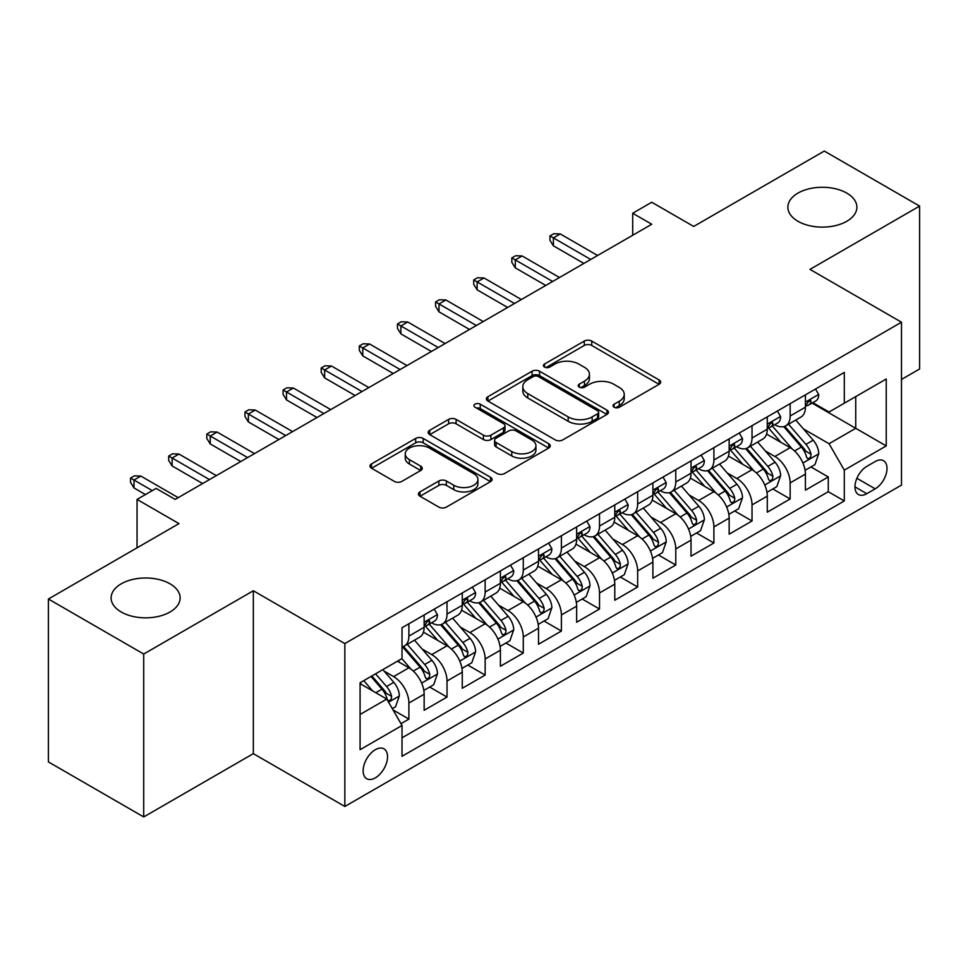 <?xml version="1.0" encoding="UTF-8"?>
<svg xmlns="http://www.w3.org/2000/svg" width="968" height="968" viewBox="0 0 968 968"><rect width="100%" height="100%" fill="white"/><g stroke="black" fill="none" stroke-linecap="round" stroke-linejoin="round"><path stroke-width="1.45" d="M614.123 407.238A3.703 2.142 0 0 0 619.363 407.238L659.123 384.284A5.288 3.061 0 0 0 660.672 382.118A5.288 3.061 0 0 0 659.123 379.964L591.763 341.075A5.288 3.061 0 0 0 584.273 341.075L544.512 364.029A3.703 2.142 0 0 0 543.423 365.541A3.703 2.142 0 0 0 544.512 367.054A3.703 2.142 0 0 0 549.751 367.054L554.894 364.077A16.94 9.777 0 0 1 578.852 364.077L584.466 367.32A16.94 9.777 0 0 1 589.427 374.241A16.94 9.777 0 0 1 584.466 381.15L579.312 384.114A3.703 2.142 0 0 0 578.235 385.627A3.703 2.142 0 0 0 579.312 387.139A3.703 2.142 0 0 0 584.551 387.139L589.706 384.175A16.94 9.777 0 0 1 613.651 384.175L619.266 387.418A16.94 9.777 0 0 1 624.227 394.327A16.94 9.777 0 0 1 619.266 401.248L614.123 404.213A3.703 2.142 0 0 0 613.034 405.725A3.703 2.142 0 0 0 614.123 407.238L614.123 404.213M170.029 583.825A34.509 19.929 0 0 0 132.422 579.505A34.509 19.929 0 0 0 111.114 597.909A34.509 19.929 0 0 0 121.218 612.006A34.509 19.929 0 0 0 158.825 616.326A34.509 19.929 0 0 0 180.133 597.909A34.509 19.929 0 0 0 170.029 583.825M846.782 193.104A34.509 19.929 0 0 0 809.175 188.784A34.509 19.929 0 0 0 787.867 207.188A34.509 19.929 0 0 0 797.971 221.285A34.509 19.929 0 0 0 835.578 225.604A34.509 19.929 0 0 0 856.886 207.188A34.509 19.929 0 0 0 846.782 193.104M375.342 777.861A17.255 9.958 120 0 0 386.607 762.663A17.255 9.958 120 0 0 383.969 748.833A17.255 9.958 120 0 0 375.342 749.692A17.255 9.958 120 0 0 364.065 764.889A17.255 9.958 120 0 0 366.715 778.72A17.255 9.958 120 0 0 375.342 777.861M419.979 491.889A5.288 3.061 0 0 0 418.43 494.043A5.288 3.061 0 0 0 419.979 496.209L438.879 507.111A5.288 3.061 0 0 0 446.369 507.111L490.522 481.616A5.288 3.061 0 0 0 492.083 479.462A5.288 3.061 0 0 0 490.522 477.297L423.161 438.407A5.288 3.061 0 0 0 415.683 438.407L371.518 463.902A5.288 3.061 0 0 0 369.97 466.068A5.288 3.061 0 0 0 371.518 468.222L394.351 481.399A5.288 3.061 0 0 0 401.829 481.399L420.729 470.496A5.288 3.061 0 0 0 422.278 468.33A5.288 3.061 0 0 0 420.729 466.177L409.416 459.631A14.157 8.18 0 0 1 405.265 453.859A14.157 8.18 0 0 1 414.001 446.309A14.157 8.18 0 0 1 429.429 448.075L473.776 473.679A14.157 8.18 0 0 1 477.926 479.462A14.157 8.18 0 0 1 469.19 487.013A14.157 8.18 0 0 1 453.762 485.234L446.369 480.975A5.288 3.061 0 0 0 438.879 480.975L419.979 491.889L419.979 496.209M901.486 379.444L919.6 368.989L919.6 206.087L824.288 151.056L693.693 226.452L651.754 202.239L632.697 213.25L651.754 224.249L175.172 499.403L156.114 488.404L137.045 499.403L137.045 547.84M143.712 654.041L143.712 816.944L253.338 753.649L253.338 590.758L143.712 654.041L48.4 599.01L178.983 523.615L137.045 499.403M253.338 590.758L344.838 643.587L901.486 322.211L901.486 485.101L344.838 806.477L344.838 643.587M919.6 206.087L809.986 269.382L901.486 322.211M555.269 439.92A5.288 3.061 0 0 0 562.759 439.92L606.912 414.425A5.288 3.061 0 0 0 608.461 412.259A5.288 3.061 0 0 0 606.912 410.105L539.551 371.216A5.288 3.061 0 0 0 532.073 371.216L487.908 396.711A5.288 3.061 0 0 0 486.359 398.864A5.288 3.061 0 0 0 487.908 401.03L555.269 439.92M476.474 408.036A3.703 2.142 0 0 1 480.237 408.569L480.237 404.164L548.723 443.695A5.288 3.061 0 0 1 550.272 445.861A5.288 3.061 0 0 1 548.723 448.027L504.558 473.521A5.288 3.061 0 0 1 497.08 473.521L429.707 434.62L429.707 430.3A5.288 3.061 0 0 0 428.159 432.466A5.288 3.061 0 0 0 429.707 434.62M429.707 430.3L448.607 419.398A5.288 3.061 0 0 1 456.097 419.398L483.419 435.164A5.288 3.061 0 0 0 490.897 435.164L503.433 427.929A5.288 3.061 0 0 0 504.994 425.763A5.288 3.061 0 0 0 503.433 423.609L474.998 407.189A3.703 2.142 0 0 1 473.909 405.677A3.703 2.142 0 0 1 476.195 403.692A3.703 2.142 0 0 1 480.237 404.164M143.712 816.944L48.4 761.913L48.4 599.01M400.982 723.665L408.895 719.091L393.069 709.955M384.066 671.078L393.637 676.608A21.562 12.451 60 0 1 408.895 703.022L424.141 694.213L424.141 710.282L447.022 697.081L429.671 687.062M422.193 649.068L431.764 654.598A21.562 12.451 60 0 1 447.022 681.012L462.268 672.203L462.268 688.272L485.149 675.071L467.798 665.052M460.32 627.058L469.891 632.588A21.562 12.451 60 0 1 485.149 659.002L500.396 650.193L500.396 666.262L523.277 653.061L505.925 643.042M498.447 605.048L508.019 610.566A21.562 12.451 60 0 1 523.277 636.992L538.523 628.184L538.523 644.252L561.392 631.039L544.052 621.033M536.574 583.026L546.146 588.556A21.562 12.451 60 0 1 561.392 614.97L576.65 606.174L576.65 622.242L599.519 609.029L582.179 599.01M574.702 561.016L584.273 566.546A21.562 12.451 60 0 1 599.519 592.961L614.777 584.152L614.777 600.221L637.646 587.019L620.306 577.001M612.829 539.007L622.4 544.536A21.562 12.451 60 0 1 637.646 570.951L652.904 562.142L652.904 578.211L675.773 565.01L658.434 554.991M650.956 516.997L660.527 522.526A21.562 12.451 60 0 1 675.773 548.941L691.031 540.132L691.031 556.201L713.9 543L696.561 532.981M689.083 494.987L698.654 500.504A21.562 12.451 60 0 1 713.9 526.919L729.158 518.122L729.158 534.191L752.027 520.978L734.688 510.971M727.21 472.965L736.781 478.494A21.562 12.451 60 0 1 752.027 504.909L767.285 496.112L767.285 512.181L790.154 498.968L790.154 482.899A21.562 12.451 -120 0 0 774.908 456.485L765.337 450.955M772.815 488.949L790.154 498.968M424.141 694.213A21.562 12.451 -120 0 0 408.895 667.799L397.449 661.205M462.268 672.203A21.562 12.451 -120 0 0 447.022 645.789L423.439 632.177M500.396 650.193A21.562 12.451 -120 0 0 485.149 623.779L461.567 610.167M538.523 628.184A21.562 12.451 -120 0 0 523.277 601.769L499.694 588.157M576.65 606.174A21.562 12.451 -120 0 0 561.392 579.759L537.821 566.147M614.777 584.152A21.562 12.451 -120 0 0 599.519 557.737L575.948 544.125M652.904 562.142A21.562 12.451 -120 0 0 637.646 535.727L614.075 522.115M691.031 540.132A21.562 12.451 -120 0 0 675.773 513.718L652.202 500.105M729.158 518.122A21.562 12.451 -120 0 0 713.9 491.708L690.329 478.095M767.285 496.112A21.562 12.451 -120 0 0 752.027 469.698L728.456 456.073M875.181 461.542L866.796 466.394A16.71 9.656 120 0 0 855.869 481.12A16.71 9.656 120 0 0 858.435 494.515A16.71 9.656 120 0 0 866.796 493.692L875.181 488.84A16.71 9.656 120 0 0 886.107 474.114A16.71 9.656 120 0 0 883.542 460.72A16.71 9.656 120 0 0 875.181 461.542M360.084 714.469L386.776 699.065L402.022 725.48L402.022 756.298L844.302 500.952L844.302 470.133L829.044 443.719L803.464 428.945M402.022 725.48L360.084 749.692L360.084 682.767L402.022 658.555L402.022 627.736L844.302 372.402L844.302 403.208L886.24 378.996L886.24 445.921L844.302 470.133M431.571 622.787L431.764 622.896A21.562 12.451 60 0 0 442.545 623.961L457.804 615.164A21.562 12.451 -120 0 0 462.268 605.29L462.268 592.961M469.698 600.765L469.891 600.886A21.562 12.451 60 0 0 480.673 601.951L495.931 593.154A21.562 12.451 -120 0 0 500.396 583.28L500.396 570.951M507.825 578.755L508.019 578.876A21.562 12.451 60 0 0 518.8 579.941L534.058 571.132A21.562 12.451 -120 0 0 538.523 561.259L538.523 548.941M545.952 556.745L546.146 556.866A21.562 12.451 60 0 0 556.927 557.931L572.185 549.122A21.562 12.451 -120 0 0 576.65 539.249L576.65 526.919M584.079 534.735L584.273 534.844A21.562 12.451 60 0 0 595.054 535.921L610.312 527.112A21.562 12.451 -120 0 0 614.777 517.239L614.777 504.909M622.206 512.725L622.4 512.834A21.562 12.451 60 0 0 633.181 513.899L648.439 505.102A21.562 12.451 -120 0 0 652.904 495.229L652.904 482.899M660.333 490.703L660.527 490.824A21.562 12.451 60 0 0 671.308 491.889L686.566 483.092A21.562 12.451 -120 0 0 691.031 473.219L691.031 460.889M698.46 468.694L698.654 468.814A21.562 12.451 60 0 0 709.435 469.879L724.693 461.07A21.562 12.451 -120 0 0 729.158 451.197L729.158 438.879M736.587 446.684L736.781 446.805A21.562 12.451 60 0 0 747.562 447.869L762.82 439.061A21.562 12.451 -120 0 0 767.285 429.187L767.285 416.857M402.022 737.81L828.281 491.708L828.281 476.958L805.412 490.159L805.412 474.09A21.562 12.451 -120 0 0 790.154 447.676L766.583 434.063M774.715 424.674L774.908 424.783A21.562 12.451 -120 0 0 785.689 425.859A21.562 12.451 -120 0 0 790.154 415.986L790.154 403.656M785.689 425.859L800.947 417.051A21.562 12.451 -120 0 0 805.412 407.177L805.412 394.847M408.895 623.779L408.895 636.109A21.562 12.451 60 0 1 404.418 645.983A21.562 12.451 60 0 1 402.022 646.854M404.418 645.983L419.676 637.174A21.562 12.451 -120 0 0 424.141 627.3L424.141 614.97M447.022 601.769L447.022 614.087A21.562 12.451 60 0 1 442.545 623.961M485.149 579.747L485.149 592.077A21.562 12.451 60 0 1 480.673 601.951M523.277 557.737L523.277 570.067A21.562 12.451 60 0 1 518.8 579.941M561.392 535.727L561.392 548.057A21.562 12.451 60 0 1 556.927 557.931M599.519 513.718L599.519 526.048A21.562 12.451 60 0 1 595.054 535.921M637.646 491.708L637.646 504.026A21.562 12.451 60 0 1 633.181 513.899M675.773 469.686L675.773 482.016A21.562 12.451 60 0 1 671.308 491.889M713.9 447.676L713.9 460.006A21.562 12.451 60 0 1 709.435 469.879M752.027 425.666L752.027 437.996A21.562 12.451 60 0 1 747.562 447.869M752.027 504.909L752.027 520.978M713.9 526.919L713.9 543M675.773 548.941L675.773 565.01M637.646 570.951L637.646 587.019M599.519 592.961L599.519 609.029M561.392 614.97L561.392 631.039M523.277 636.992L523.277 653.061M485.149 659.002L485.149 675.071M447.022 681.012L447.022 697.081M408.895 703.022L408.895 719.091M386.776 699.065L360.084 683.65M829.044 443.719L855.736 428.304L855.736 396.614L886.24 378.996M812.067 403.099L886.24 445.921M812.842 402.664L829.044 412.017L844.302 403.208M253.338 753.649L344.838 806.477M632.697 213.25L632.697 235.26M810.942 466.939L828.281 476.958M828.281 491.708L844.302 500.952M615.6 407.758L619.266 405.64A16.94 9.777 0 0 0 624.227 398.731L624.227 394.327M589.427 374.241L589.427 378.633A16.94 9.777 0 0 1 584.466 385.554L580.8 387.672M659.051 384.32L591.763 345.467A5.288 3.061 0 0 0 584.273 345.467L545.988 367.574M606.851 414.461L539.551 375.608A5.288 3.061 0 0 0 532.073 375.608L487.981 401.067M597.558 413.772A3.703 2.142 0 0 0 598.648 412.259A3.703 2.142 0 0 0 597.558 410.747L538.426 376.613A3.703 2.142 0 0 0 533.186 376.613L527.766 379.746A16.94 9.777 0 0 0 522.805 386.656A16.94 9.777 0 0 0 527.766 393.577L568.18 416.906A16.94 9.777 0 0 0 592.138 416.906L597.558 413.772L597.558 418.176A3.703 2.142 0 0 0 598.648 416.663L598.648 412.259M522.805 386.656L522.805 391.06A16.94 9.777 0 0 0 527.766 397.981L527.766 393.577M597.558 418.176L592.138 421.31A16.94 9.777 0 0 1 568.18 421.31L527.766 397.981M429.78 434.668L448.607 423.79L448.607 419.398M504.994 425.763L504.994 430.167A5.288 3.061 0 0 1 503.433 432.333L490.897 439.569A5.288 3.061 0 0 1 483.419 439.569L456.097 423.79A5.288 3.061 0 0 0 448.607 423.79M480.237 408.569L548.65 448.063M511.769 451.536A14.157 8.18 0 0 0 527.197 453.302A14.157 8.18 0 0 0 535.933 445.752A14.157 8.18 0 0 0 531.783 439.968L516.162 430.954A5.288 3.061 0 0 0 508.672 430.954L496.136 438.189A5.288 3.061 0 0 0 494.587 440.355A5.288 3.061 0 0 0 496.136 442.509L511.769 451.536L511.769 455.94A14.157 8.18 0 0 0 527.197 457.707A14.157 8.18 0 0 0 535.933 450.156L535.933 445.752M494.587 440.355L494.587 444.76A5.288 3.061 0 0 0 496.136 446.913L496.136 442.509M511.769 455.94L496.136 446.913M477.926 479.462L477.926 483.867A14.157 8.18 0 0 1 469.19 491.417A14.157 8.18 0 0 1 453.762 489.639L446.369 485.379A5.288 3.061 0 0 0 438.879 485.379L420.051 496.245M405.265 453.859L405.265 458.263A14.157 8.18 0 0 0 409.416 464.035L409.416 459.631M420.656 470.533L409.416 464.035M490.461 481.665L423.161 442.812A5.288 3.061 0 0 0 415.683 442.812L371.591 468.27M805.086 470.315L814.947 464.628L818.746 453.617A14.29 8.252 -120 0 0 813.193 440.21L795.769 420.039M792.284 449.079L772.367 426.017M780.946 442.364L769.391 428.981A34.243 19.771 -120 0 0 768.326 427.796M783.753 426.634L801.371 447.034A14.29 8.252 60 0 1 806.465 456.872L807.506 458.566L809.43 458.3L810.724 456.727L811.039 454.234A14.29 8.252 -120 0 0 805.945 444.385L788.521 424.214M784.782 426.295L803.718 448.22A7.284 4.199 60 0 1 805.558 451.064L811.039 454.234M815.516 389.015L818.746 394.629A14.29 8.252 60 0 1 815.794 400.946L808.546 405.132A14.29 8.252 -120 0 0 811.039 401.841L810.736 400.57L808.958 400.934L806.465 404.479A14.29 8.252 60 0 1 805.412 406.512M805.884 405.798L805.945 405.798A14.29 8.252 -120 0 0 808.546 405.132M590.758 259.472L553.394 237.898L553.394 245.824L549.957 240.318L549.957 235.926L553.394 237.898L560.254 233.941L597.619 255.516M553.394 245.824L583.898 263.429M549.957 235.926L553.769 233.724L560.254 233.941M766.958 492.325L776.82 486.638L780.631 475.639A14.29 8.252 -120 0 0 775.065 462.22L757.641 442.049M754.157 471.089L734.24 448.039M742.819 464.374L731.264 450.991A34.243 19.771 -120 0 0 730.199 449.805M745.626 448.644L763.244 469.044A14.29 8.252 60 0 1 768.338 478.882L769.379 480.576L771.302 480.309L772.597 478.736L772.912 476.244A14.29 8.252 -120 0 0 767.818 466.407L750.394 446.236M746.655 448.305L765.591 470.23A7.284 4.199 60 0 1 767.43 473.074L772.912 476.244M728.831 514.347L738.693 508.66L742.504 497.649A14.29 8.252 -120 0 0 736.938 484.23L719.514 464.059M716.03 493.099L696.113 470.049M704.692 486.384L693.136 473.013A34.243 19.771 -120 0 0 692.072 471.815M707.499 470.654L725.117 491.054A14.29 8.252 60 0 1 730.211 500.904L731.251 502.598L733.175 502.319L734.47 500.746L734.785 498.254A14.29 8.252 -120 0 0 729.69 488.416L712.266 468.246M708.528 470.327L727.464 492.24A7.284 4.199 60 0 1 729.303 495.084L734.785 498.254M690.704 536.357L700.566 530.67L704.377 519.659A14.29 8.252 -120 0 0 698.811 506.24L681.387 486.069M677.903 515.109L657.986 492.059M666.565 508.394L655.009 495.023A34.243 19.771 -120 0 0 653.945 493.825M669.372 492.664L686.99 513.064A14.29 8.252 60 0 1 692.084 522.914L693.124 524.608L695.048 524.329L696.343 522.756L696.658 520.264A14.29 8.252 -120 0 0 691.563 510.426L674.139 490.256M670.4 492.337L689.337 514.25A7.284 4.199 60 0 1 691.176 517.106L696.658 520.264M652.577 558.367L662.439 552.68L666.25 541.669A14.29 8.252 -120 0 0 660.684 528.25L643.26 508.091M639.775 537.119L619.859 514.068M628.438 530.416L616.882 517.033A34.243 19.771 -120 0 0 615.829 515.835M631.245 514.673L648.862 535.074A14.29 8.252 60 0 1 653.957 544.923L654.997 546.617L656.921 546.339L658.216 544.778L658.53 542.286A14.29 8.252 -120 0 0 653.436 532.436L636.012 512.266M632.273 514.347L651.21 536.272A7.284 4.199 60 0 1 653.049 539.115L658.53 542.286M777.389 411.025L780.631 416.639A14.29 8.252 60 0 1 777.667 422.968L770.419 427.142A14.29 8.252 -120 0 0 772.912 423.851L772.609 422.58L770.83 422.943L768.338 426.501A14.29 8.252 60 0 1 767.285 428.534M767.757 427.82L767.818 427.82A14.29 8.252 -120 0 0 770.419 427.142M552.631 281.482L515.266 259.908L515.266 267.833L511.83 262.34L511.83 257.936L515.266 259.908L522.127 255.951L559.492 277.526M515.266 267.833L545.77 285.451M511.83 257.936L515.641 255.733L522.127 255.951M739.262 433.035L742.504 438.649A14.29 8.252 60 0 1 739.54 444.977L732.292 449.152A14.29 8.252 -120 0 0 734.785 445.861L734.482 444.602L732.703 444.953L730.211 448.511A14.29 8.252 60 0 1 729.158 450.543M729.63 449.83L729.69 449.83A14.29 8.252 -120 0 0 732.292 449.152M514.504 303.492L477.139 281.93L477.139 289.856L473.703 284.35L473.703 279.946L477.139 281.93L484 277.961L521.365 299.536M477.139 289.856L507.643 307.461M473.703 279.946L477.514 277.743L484 277.961M701.135 455.057L704.377 460.671A14.29 8.252 60 0 1 701.413 466.987L694.165 471.174A14.29 8.252 -120 0 0 696.658 467.883L696.355 466.612L694.576 466.963L692.084 470.521A14.29 8.252 60 0 1 691.031 472.553M691.503 471.839L691.563 471.839A14.29 8.252 -120 0 0 694.165 471.174M476.377 325.514L439.012 303.94L439.012 311.865L435.576 306.36L435.576 301.956L439.012 303.94L445.873 299.971L483.238 321.545M439.012 311.865L469.516 329.471M435.576 301.956L439.387 299.753L445.873 299.971M663.007 477.067L666.25 482.681A14.29 8.252 60 0 1 663.286 488.997L656.038 493.184A14.29 8.252 -120 0 0 658.53 489.893L658.228 488.622L656.449 488.973L653.957 492.531A14.29 8.252 60 0 1 652.904 494.563M653.376 493.849L653.436 493.849A14.29 8.252 -120 0 0 656.038 493.184M438.25 347.524L400.885 325.95L400.885 333.875L397.449 328.37L397.449 323.965L400.885 325.95L407.746 321.993L445.111 343.555M400.885 333.875L431.389 351.481M397.449 323.965L401.26 321.763L407.746 321.993M614.45 580.376L624.312 574.689L628.123 563.678A14.29 8.252 -120 0 0 622.557 550.272L605.133 530.101M601.648 559.141L581.732 536.078M590.311 552.425L578.755 539.043A34.243 19.771 -120 0 0 577.702 537.857M593.118 536.696L610.735 557.096A14.29 8.252 60 0 1 615.829 566.933L616.87 568.627L618.794 568.361L620.089 566.788L620.403 564.296A14.29 8.252 -120 0 0 615.309 554.446L597.885 534.275M594.146 536.357L613.083 558.282A7.284 4.199 60 0 1 614.922 561.125L620.403 564.296M624.88 499.077L628.123 504.691A14.29 8.252 60 0 1 625.159 511.007L617.911 515.194A14.29 8.252 -120 0 0 620.403 511.903L620.101 510.632L618.322 510.995L615.829 514.54A14.29 8.252 60 0 1 614.777 516.573M615.249 515.859L615.309 515.859A14.29 8.252 -120 0 0 617.911 515.194M400.123 369.534L362.758 347.96L362.758 355.885L359.322 350.38L359.322 345.987L362.758 347.96L369.619 344.003L406.983 365.577M362.758 355.885L393.262 373.503M359.322 345.987L363.133 343.785L369.619 344.003M576.323 602.386L586.184 596.699L589.996 585.701A14.29 8.252 -120 0 0 584.43 572.282L567.006 552.111M563.521 581.151L543.605 558.1M552.183 574.435L540.628 561.053A34.243 19.771 -120 0 0 539.575 559.867M554.991 558.705L572.608 579.106A14.29 8.252 60 0 1 577.702 588.943L578.743 590.637L580.667 590.371L581.962 588.798L582.276 586.306A14.29 8.252 -120 0 0 577.182 576.468L559.758 556.298M556.019 558.367L574.956 580.292A7.284 4.199 60 0 1 576.795 583.135L582.276 586.306M586.753 521.087L589.996 526.701A14.29 8.252 60 0 1 587.031 533.029L579.784 537.204A14.29 8.252 -120 0 0 582.276 533.913L581.974 532.654L580.195 533.005L577.702 536.562A14.29 8.252 60 0 1 576.65 538.595M577.122 537.881L577.182 537.881A14.29 8.252 -120 0 0 579.784 537.204M361.996 391.544L324.631 369.97L324.631 377.895L321.195 372.402L321.195 367.997L324.631 369.97L331.492 366.013L368.856 387.587M324.631 377.895L355.135 395.513M321.195 367.997L325.006 365.795L331.492 366.013M538.196 624.408L548.057 618.721L551.869 607.71A14.29 8.252 -120 0 0 546.303 594.291L528.879 574.121M525.394 603.161L505.477 580.11M514.056 596.445L502.501 583.075A34.243 19.771 -120 0 0 501.448 581.877M516.864 580.715L534.481 601.116A14.29 8.252 60 0 1 539.575 610.965L540.616 612.659L542.54 612.381L543.834 610.808L544.149 608.315A14.29 8.252 -120 0 0 539.055 598.478L521.631 578.307M517.892 580.389L536.829 602.302A7.284 4.199 60 0 1 538.668 605.145L544.149 608.315M548.626 543.096L551.869 548.711A14.29 8.252 60 0 1 548.904 555.039L541.656 559.214A14.29 8.252 -120 0 0 544.149 555.922L543.847 554.664L542.068 555.015L539.575 558.572A14.29 8.252 60 0 1 538.523 560.605M538.995 559.891L539.055 559.891A14.29 8.252 -120 0 0 541.656 559.214M323.869 413.554L286.504 391.992L286.504 399.917L283.067 394.412L283.067 390.007L286.504 391.992L293.364 388.023L330.729 409.597M286.504 399.917L317.008 417.523M283.067 390.007L286.879 387.805L293.364 388.023M500.069 646.418L509.93 640.731L513.742 629.72A14.29 8.252 -120 0 0 508.176 616.301L490.752 596.131M487.267 625.171L467.35 602.12M475.929 618.455L464.374 605.085A34.243 19.771 -120 0 0 463.321 603.887M478.736 602.725L496.354 623.126A14.29 8.252 60 0 1 501.448 632.975L502.489 634.669L504.413 634.391L505.707 632.818L506.022 630.325A14.29 8.252 -120 0 0 500.928 620.488L483.504 600.317M479.765 602.399L498.701 624.312A7.284 4.199 60 0 1 500.541 627.167L506.022 630.325M510.499 565.118L513.742 570.733A14.29 8.252 60 0 1 510.777 577.049L503.541 581.236A14.29 8.252 -120 0 0 506.022 577.944L505.719 576.674L503.941 577.025L501.448 580.582A14.29 8.252 60 0 1 500.396 582.615M500.867 581.901L500.928 581.901A14.29 8.252 -120 0 0 503.541 581.236M285.741 435.576L248.377 414.001L248.377 421.927L244.94 416.421L244.94 412.017L248.377 414.001L255.237 410.033L292.602 431.607M248.377 421.927L278.881 439.532M244.94 412.017L248.752 409.815L255.237 410.033M461.942 668.428L471.803 662.741L475.615 651.73A14.29 8.252 -120 0 0 470.049 638.323L452.625 618.153M449.14 647.181L429.223 624.13M437.802 640.477L426.247 627.095A34.243 19.771 -120 0 0 425.194 625.897M440.609 624.747L458.227 645.136A14.29 8.252 60 0 1 463.321 654.985L464.362 656.679L466.286 656.401L467.58 654.84L467.895 652.347A14.29 8.252 -120 0 0 462.801 642.498L445.377 622.327M441.638 624.408L460.574 646.334A7.284 4.199 60 0 1 462.414 649.177L467.895 652.347M472.372 587.128L475.615 592.743A14.29 8.252 60 0 1 472.65 599.059L465.414 603.245A14.29 8.252 -120 0 0 467.895 599.954L467.592 598.684L465.814 599.035L463.321 602.592A14.29 8.252 60 0 1 462.268 604.625M462.74 603.911L462.801 603.911A14.29 8.252 -120 0 0 465.414 603.245M247.614 457.586L210.25 436.011L210.25 443.937L206.813 438.431L206.813 434.027L210.25 436.011L217.11 432.055L254.475 453.617M210.25 443.937L240.754 461.542M206.813 434.027L210.625 431.825L217.11 432.055M423.815 690.438L433.676 684.751L437.488 673.74A14.29 8.252 -120 0 0 431.922 660.333L414.498 640.163M411.013 669.203L401.889 658.639M399.675 662.487L398.199 660.769M402.482 646.757L420.1 667.158A14.29 8.252 60 0 1 425.194 676.995L426.235 678.689L428.159 678.423L429.453 676.85L429.768 674.357A14.29 8.252 -120 0 0 424.674 664.508L407.25 644.349M403.511 646.418L422.447 668.344A7.284 4.199 60 0 1 424.286 671.187L429.768 674.357M434.245 609.138L437.488 614.753A14.29 8.252 60 0 1 434.523 621.069L427.287 625.255A14.29 8.252 -120 0 0 429.768 621.964L429.465 620.694L427.687 621.057L425.194 624.602A14.29 8.252 60 0 1 424.141 626.635M424.613 625.921L424.674 625.921A14.29 8.252 -120 0 0 427.287 625.255M209.487 479.596L172.123 458.021L172.123 465.947L168.686 460.441L168.686 456.049L172.123 458.021L178.983 454.065L216.348 475.639M172.123 465.947L202.627 483.564M168.686 456.049L172.498 453.847L178.983 454.065M392.306 708.636L395.549 706.761L399.361 695.762A14.29 8.252 -120 0 0 393.794 682.343L382.82 669.638M372.583 690.874L363.762 680.649M361.548 684.497L360.084 682.803M371.01 676.463L381.973 689.168A14.29 8.252 60 0 1 387.067 699.005L388.108 700.699L390.043 700.433L391.326 698.86L391.641 696.367A14.29 8.252 -120 0 0 386.547 686.53L375.584 673.825M371.894 675.954L384.32 690.353A7.284 4.199 60 0 1 386.159 693.197L391.641 696.367M152.291 490.607L133.995 480.031L133.995 487.957L130.559 482.463L130.559 478.059L133.995 480.031L140.856 476.075L178.221 497.649M133.995 487.957L145.43 494.563M130.559 478.059L134.37 475.857L140.856 476.075M393.637 676.608L408.895 667.799M431.764 654.598L447.022 645.789M469.891 632.588L485.149 623.779M508.019 610.566L523.277 601.769M546.146 588.556L561.392 579.759M584.273 566.546L599.519 557.737M622.4 544.536L637.646 535.727M660.527 522.526L675.773 513.718M698.654 500.504L713.9 491.708M736.781 478.494L752.027 469.698M774.908 456.485L790.154 447.676M790.154 415.986L805.412 407.177M408.895 636.109L424.141 627.3M447.022 614.087L462.268 605.29M485.149 592.077L500.396 583.28M523.277 570.067L538.523 561.259M561.392 548.057L576.65 539.249M599.519 526.048L614.777 517.239M637.646 504.026L652.904 495.229M675.773 482.016L691.031 473.219M713.9 460.006L729.158 451.197M752.027 437.996L767.285 429.187M790.154 482.899L805.412 474.09M856.898 478.289L875.181 488.84M854.974 486.868L866.796 493.692M619.266 405.64L619.266 401.248M579.312 387.139L579.312 384.114M584.466 385.554L584.466 381.15M544.512 367.054L544.512 364.029M584.273 345.467L584.273 341.075M591.763 345.467L591.763 341.075M659.123 384.284L659.123 379.964M487.908 401.03L487.908 396.711M532.073 375.608L532.073 371.216M539.551 375.608L539.551 371.216M606.912 414.425L606.912 410.105M568.18 421.31L568.18 416.906M592.138 421.31L592.138 416.906M456.097 423.79L456.097 419.398M483.419 439.569L483.419 435.164M490.897 439.569L490.897 435.164M503.433 432.333L503.433 427.929M548.723 448.027L548.723 443.695M438.879 485.379L438.879 480.975M446.369 485.379L446.369 480.975M453.762 489.639L453.762 485.234M420.729 470.496L420.729 466.177M371.518 468.222L371.518 463.902M415.683 442.812L415.683 438.407M423.161 442.812L423.161 438.407M490.522 481.616L490.522 477.297M802.908 462.994L818.662 453.895M805.945 444.385L813.193 440.21M794.559 450.967L801.371 447.034M818.662 394.46L805.412 402.119M809.2 400.776L811.039 401.841M764.78 485.004L780.535 475.905M767.818 466.407L775.065 462.22M756.431 472.977L763.244 469.044M726.653 507.014L742.408 497.927M729.69 488.416L736.938 484.23M718.304 494.987L725.117 491.054M688.526 529.024L704.28 519.937M691.563 510.426L698.811 506.24M680.177 516.997L686.99 513.064M650.399 551.046L666.153 541.947M653.436 532.436L660.684 528.25M642.05 539.019L648.862 535.074M780.535 416.482L767.285 424.129M771.072 422.786L772.912 423.851M742.408 438.492L729.158 446.139M732.945 444.796L734.785 445.861M704.28 460.502L691.031 468.149M694.818 466.818L696.658 467.883M666.153 482.512L652.904 490.159M656.691 488.828L658.53 489.893M612.272 573.056L628.026 563.957M615.309 554.446L622.557 550.272M603.923 561.029L610.735 557.096M628.026 504.522L614.777 512.181M618.564 510.838L620.403 511.903M574.145 595.066L589.899 585.967M577.182 576.468L584.43 572.282M565.796 583.038L572.608 579.106M589.899 526.544L576.65 534.191M580.437 532.848L582.276 533.913M536.018 617.076L551.772 607.989M539.055 598.478L546.303 594.291M527.669 605.048L534.481 601.116M551.772 548.553L538.523 556.201M542.31 554.858L544.149 555.922M497.891 639.086L513.645 629.999M500.928 620.488L508.176 616.301M489.542 627.058L496.354 623.126M513.645 570.563L500.396 578.211M504.183 576.88L506.022 577.944M459.764 661.108L475.518 652.009M462.801 642.498L470.049 638.323M451.415 649.08L458.227 645.136M475.518 592.573L462.268 600.221M466.056 598.889L467.895 599.954M421.637 683.118L437.391 674.018M424.674 664.508L431.922 660.333M413.288 671.09L420.1 667.158M437.391 614.583L424.141 622.242M427.929 620.899L429.768 621.964M388.591 702.199L399.264 696.04M386.547 686.53L393.794 682.343M375.802 692.725L381.973 689.168"/></g></svg>
